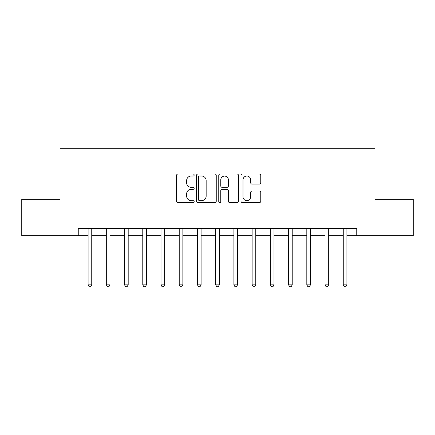 <?xml version="1.0" encoding="UTF-8"?>
<svg xmlns="http://www.w3.org/2000/svg" width="435" height="435" viewBox="0 0 435 435"><rect width="100%" height="100%" fill="white"/><g stroke="black" fill="none" stroke-linecap="round" stroke-linejoin="round"><path stroke-width="0.65" d="M194.173 175.028A1 1 0 0 0 193.167 174.027L177.964 174.027A1.43 1.43 0 0 0 176.534 175.457L176.534 201.22A1.43 1.43 0 0 0 177.964 202.65L193.167 202.65A1 1 0 0 0 194.173 201.65A1 1 0 0 0 193.167 200.649L191.199 200.649A4.578 4.578 0 0 1 186.62 196.065L186.62 193.918A4.578 4.578 0 0 1 191.199 189.339L193.167 189.339A1 1 0 0 0 194.173 188.339A1 1 0 0 0 193.167 187.338L191.199 187.338A4.578 4.578 0 0 1 186.62 182.754L186.62 180.612A4.578 4.578 0 0 1 191.199 176.028L193.167 176.028A1 1 0 0 0 194.173 175.028M259.325 184.114A1.43 1.43 0 0 0 260.761 182.684L260.761 175.457A1.43 1.43 0 0 0 259.325 174.027L242.436 174.027A1.43 1.43 0 0 0 241.006 175.457L241.006 201.22A1.43 1.43 0 0 0 242.436 202.65L259.325 202.65A1.43 1.43 0 0 0 260.761 201.22L260.761 192.487A1.43 1.43 0 0 0 259.325 191.057L252.099 191.057A1.43 1.43 0 0 0 250.669 192.487L250.669 196.816A3.828 3.828 0 0 1 246.841 200.649A3.828 3.828 0 0 1 243.013 196.816L243.013 179.856A3.828 3.828 0 0 1 246.841 176.028A3.828 3.828 0 0 1 250.669 179.856L250.669 182.684A1.43 1.43 0 0 0 252.099 184.114L259.325 184.114M78.251 235.726L21.75 235.726L21.75 199.273L60.025 199.273L60.025 148.243L374.975 148.243L374.975 199.273L413.25 199.273L413.25 235.726L356.749 235.726L356.749 228.435L78.251 228.435L78.251 235.726L88.093 235.726M216.249 175.457A1.43 1.43 0 0 0 214.814 174.027L197.93 174.027A1.43 1.43 0 0 0 196.495 175.457L196.495 201.22A1.43 1.43 0 0 0 197.93 202.65L214.814 202.65A1.43 1.43 0 0 0 216.249 201.22L216.249 175.457M220.186 174.027L237.07 174.027A1.43 1.43 0 0 1 238.505 175.457L238.505 201.22A1.43 1.43 0 0 1 237.07 202.65L229.843 202.65A1.43 1.43 0 0 1 228.413 201.22L228.413 190.769A1.43 1.43 0 0 0 226.983 189.339L222.187 189.339A1.43 1.43 0 0 0 220.757 190.769L220.757 201.65A1 1 0 0 1 219.757 202.65A1 1 0 0 1 218.751 201.65L218.751 175.457A1.43 1.43 0 0 1 220.186 174.027M91.741 235.726L106.319 235.726M109.963 235.726L124.546 235.726M128.189 235.726L142.772 235.726M146.416 235.726L160.999 235.726M164.642 235.726L179.225 235.726M182.869 235.726L197.452 235.726M201.095 235.726L215.678 235.726M219.322 235.726L233.905 235.726M237.548 235.726L252.131 235.726M255.775 235.726L270.358 235.726M274.001 235.726L288.584 235.726M292.228 235.726L306.811 235.726M310.454 235.726L325.037 235.726M328.681 235.726L343.258 235.726M346.907 235.726L356.749 235.726M199.502 176.028A1 1 0 0 0 198.501 177.029L198.501 199.643A1 1 0 0 0 199.502 200.649L201.579 200.649A4.578 4.578 0 0 0 206.157 196.065L206.157 180.612A4.578 4.578 0 0 0 201.579 176.028L199.502 176.028M228.413 179.927A3.828 3.828 0 0 0 224.585 176.099A3.828 3.828 0 0 0 220.757 179.927L220.757 185.903A1.43 1.43 0 0 0 222.187 187.338L226.983 187.338A1.43 1.43 0 0 0 228.413 185.903L228.413 179.927M91.921 228.435L91.845 228.62A1.457 1.457 90 0 0 91.741 229.163L91.741 284.865L88.093 284.865L88.093 229.163A1.457 1.457 90 0 0 87.99 228.62L87.913 228.435M91.741 284.865L90.643 286.757L89.186 286.757L88.093 284.865M110.147 228.435L110.071 228.62A1.457 1.457 0 0 0 109.963 229.163L109.963 284.865L106.319 284.865L106.319 229.163A1.457 1.457 0 0 0 106.216 228.62L106.14 228.435M109.963 284.865L108.87 286.757L107.412 286.757L106.319 284.865M128.368 228.435L128.298 228.62A1.457 1.457 0 0 0 128.189 229.163L128.189 284.865L124.546 284.865L124.546 229.163A1.457 1.457 0 0 0 124.443 228.62L124.366 228.435M128.189 284.865L127.096 286.757L125.639 286.757L124.546 284.865M146.595 228.435L146.524 228.62A1.457 1.457 0 0 0 146.416 229.163L146.416 284.865L142.772 284.865L142.772 229.163A1.457 1.457 0 0 0 142.669 228.62L142.593 228.435M146.416 284.865L145.323 286.757L143.865 286.757L142.772 284.865M164.821 228.435L164.751 228.62A1.457 1.457 0 0 0 164.642 229.163L164.642 284.865L160.999 284.865L160.999 229.163A1.457 1.457 0 0 0 160.896 228.62L160.819 228.435M164.642 284.865L163.549 286.757L162.092 286.757L160.999 284.865M183.048 228.435L182.977 228.62A1.457 1.457 0 0 0 182.869 229.163L182.869 284.865L179.225 284.865L179.225 229.163A1.457 1.457 0 0 0 179.122 228.62L179.046 228.435M182.869 284.865L181.776 286.757L180.318 286.757L179.225 284.865M201.274 228.435L201.204 228.62A1.457 1.457 0 0 0 201.095 229.163L201.095 284.865L197.452 284.865L197.452 229.163A1.457 1.457 0 0 0 197.343 228.62L197.272 228.435M201.095 284.865L200.002 286.757L198.545 286.757L197.452 284.865M219.501 228.435L219.43 228.62A1.457 1.457 0 0 0 219.322 229.163L219.322 284.865L215.678 284.865L215.678 229.163A1.457 1.457 0 0 0 215.57 228.62L215.499 228.435M219.322 284.865L218.229 286.757L216.771 286.757L215.678 284.865M237.727 228.435L237.657 228.62A1.457 1.457 0 0 0 237.548 229.163L237.548 284.865L233.905 284.865L233.905 229.163A1.457 1.457 0 0 0 233.796 228.62L233.725 228.435M237.548 284.865L236.455 286.757L234.998 286.757L233.905 284.865M255.954 228.435L255.878 228.62A1.457 1.457 0 0 0 255.775 229.163L255.775 284.865L252.131 284.865L252.131 229.163A1.457 1.457 0 0 0 252.023 228.62L251.952 228.435M255.775 284.865L254.682 286.757L253.224 286.757L252.131 284.865M274.18 228.435L274.104 228.62A1.457 1.457 0 0 0 274.001 229.163L274.001 284.865L270.358 284.865L270.358 229.163A1.457 1.457 0 0 0 270.249 228.62L270.178 228.435M274.001 284.865L272.908 286.757L271.451 286.757L270.358 284.865M292.407 228.435L292.331 228.62A1.457 1.457 0 0 0 292.228 229.163L292.228 284.865L288.584 284.865L288.584 229.163A1.457 1.457 0 0 0 288.476 228.62L288.405 228.435M292.228 284.865L291.135 286.757L289.677 286.757L288.584 284.865M310.633 228.435L310.557 228.62A1.457 1.457 0 0 0 310.454 229.163L310.454 284.865L306.811 284.865L306.811 229.163A1.457 1.457 0 0 0 306.702 228.62L306.631 228.435M310.454 284.865L309.361 286.757L307.904 286.757L306.811 284.865M328.86 228.435L328.784 228.62A1.457 1.457 0 0 0 328.681 229.163L328.681 284.865L325.037 284.865L325.037 229.163A1.457 1.457 0 0 0 324.929 228.62L324.853 228.435M328.681 284.865L327.588 286.757L326.13 286.757L325.037 284.865M347.087 228.435L347.01 228.62A1.457 1.457 0 0 0 346.907 229.163L346.907 284.865L343.258 284.865L343.258 229.163A1.457 1.457 0 0 0 343.155 228.62L343.079 228.435M346.907 284.865L345.814 286.757L344.357 286.757L343.258 284.865"/></g></svg>
